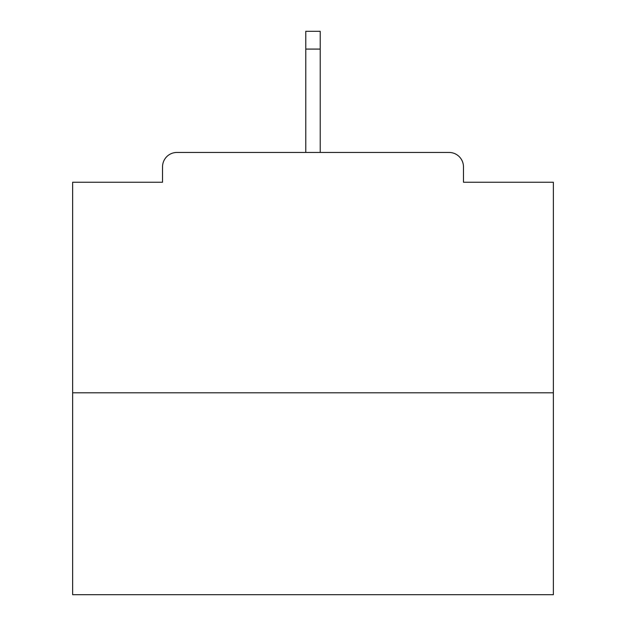 <?xml version="1.0" encoding="UTF-8"?>
<svg xmlns="http://www.w3.org/2000/svg" width="626" height="626" viewBox="0 0 626 626"><rect width="100%" height="100%" fill="white"/><g stroke="black" fill="none" stroke-linecap="round" stroke-linejoin="round"><path stroke-width="0.94" d="M463.467 182.244L463.467 166.86L463.467 182.244L553.361 182.244L553.361 594.7L72.639 594.7L72.639 182.244L162.533 182.244L162.533 166.86L162.533 182.244M553.361 392.799L72.639 392.799M463.467 166.86A14.421 14.421 0 0 0 449.045 152.439L176.955 152.439A14.421 14.421 0 0 0 162.533 166.86M449.045 152.439L387.995 152.439M238.005 152.439L176.955 152.439M320.215 49.086L305.785 49.086L305.785 31.3L320.215 31.3L320.215 152.439M305.785 49.086L305.785 152.439"/></g></svg>
